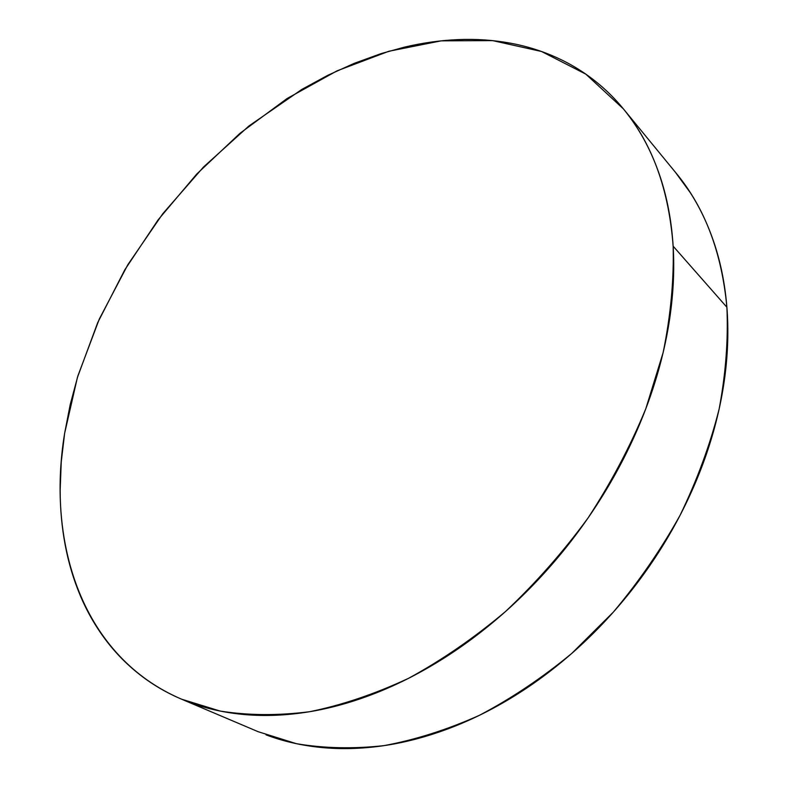 <?xml version="1.0" encoding="UTF-8"?>
<svg xmlns="http://www.w3.org/2000/svg" width="788" height="788" viewBox="0 0 788 788"><rect width="100%" height="100%" fill="white"/><g stroke="black" fill="none" stroke-linecap="round" stroke-linejoin="round"><path stroke-width="1.18" d="M182.097 699.419L258.159 731.707L296.455 743.695C324.026 748.364 353.201 749.014 383.973 745.635C415.355 739.833 447.121 729.757 479.262 715.396C511.215 698.621 542.036 677.975 571.733 653.449L613.251 612.207C638.753 581.879 661.043 549.531 680.133 515.185C697.094 480.158 710.087 444.836 719.099 409.208C725.748 373.906 728.348 339.923 726.891 307.251L673.139 246.171C674.026 280.124 670.687 315.604 663.122 352.62L645.825 408.676C630.38 446.215 611.124 482.63 588.084 517.923C563.134 552.043 535.554 583.287 505.354 611.665C474.09 637.985 441.782 660.216 408.43 678.379C374.97 694.001 342.061 705.112 309.694 711.702C278.065 715.731 248.23 715.524 220.197 711.072L181.486 699.153C82.848 656.896 46.344 544.685 64.636 433.282L77.382 377.56L97.692 322.656L124.849 269.732L158.112 219.862L196.754 174.04L240.025 133.27L287.088 98.53L337.047 70.841L388.819 51.269L441.181 40.848L492.648 40.621L541.523 51.486L585.809 74.131L623.357 108.843C652.287 143.731 668.874 189.504 673.139 246.171L726.891 307.251C721.798 252.593 704.905 207.924 676.193 173.232L624.185 109.847M675.355 172.217L690.367 192.784C700.424 208.465 708.579 225.92 714.844 245.157C721.079 264.423 725.098 285.118 726.891 307.251C728.654 329.404 727.984 352.492 724.871 376.516C721.719 400.55 716.085 424.89 707.959 449.524C699.793 474.159 689.283 498.38 676.419 522.178C663.526 545.976 648.622 568.631 631.71 590.143C614.778 611.636 596.339 631.355 576.402 649.302C556.456 667.219 535.633 682.881 513.914 696.296C492.204 709.663 470.259 720.508 448.076 728.811C425.904 737.085 404.106 742.759 382.682 745.832C361.278 748.866 340.751 749.408 321.1 747.467C301.479 745.507 283.128 741.301 266.039 734.859M64.636 433.282L70.23 404.49L77.933 375.758L99.258 319.14L127.833 264.719L162.84 213.656L203.491 167.046L248.929 125.981L301.893 89.389L327.749 75.323L354.186 63.355L380.978 53.643L404.136 47.221C422.22 42.916 440.206 40.375 458.084 39.617C475.972 38.858 493.446 40.05 510.516 43.192C527.596 46.344 543.907 51.575 559.45 58.893C575.004 66.222 589.394 75.697 602.633 87.32C615.861 98.973 627.514 112.723 637.59 128.592C647.657 144.48 655.744 162.308 661.851 182.058C667.938 201.846 671.701 223.211 673.139 246.171C674.548 269.171 673.415 293.225 669.731 318.362C666.008 343.509 659.694 369.06 650.78 395.015C641.826 420.979 630.439 446.569 616.61 471.795C602.751 497.021 586.824 521.095 568.837 544.025C550.832 566.927 531.309 587.996 510.279 607.223C489.24 626.421 467.363 643.254 444.629 657.724C421.905 672.144 399.024 683.905 375.994 692.997C352.975 702.049 330.428 708.363 308.374 711.919C286.33 715.445 265.3 716.351 245.275 714.627C225.269 712.884 206.653 708.776 189.425 702.315C172.227 695.843 156.654 687.372 142.727 676.902C128.818 666.421 116.663 654.335 106.262 640.654C95.87 626.962 87.271 612.069 80.445 595.964C73.639 579.86 68.556 562.918 65.217 545.138C61.888 527.359 60.193 509.078 60.154 490.284L61.237 461.945L64.636 433.282"/></g></svg>
